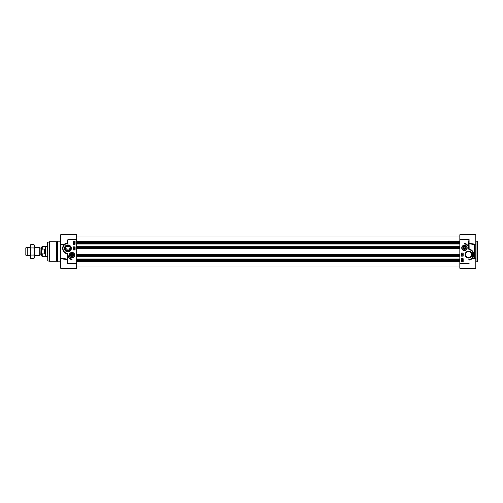 <?xml version="1.0" encoding="UTF-8"?>
<svg xmlns="http://www.w3.org/2000/svg" width="503" height="503" viewBox="0 0 503 503"><rect width="100%" height="100%" fill="white"/><g stroke="black" fill="none" stroke-linecap="round" stroke-linejoin="round"><path stroke-width="0.75" d="M33.871 244.364L34.418 245.319L34.418 257.681L33.871 258.636L34.418 256.851L33.871 255.065L34.418 251.5L33.871 247.935L34.418 246.149L33.871 244.364L30.853 244.364L30.299 246.149L30.853 244.364M30.853 258.636L30.299 257.681L30.299 246.149L30.853 247.935L30.299 251.5L30.853 255.065L30.299 256.851L30.853 258.636L33.871 258.636M33.871 255.065L30.853 255.065M33.871 247.935L30.853 247.935M76.651 243.98L459.824 243.98M76.651 246.659L459.824 246.659M76.651 256.341L459.824 256.341M76.651 259.02L459.824 259.02M40.202 248.023L41.422 248.023L41.422 254.977L40.202 254.977L40.026 247.922L39.712 255.618L39.712 247.382L34.418 247.382M41.63 251.5L41.422 248.023M41.63 251.978L41.63 255.901L42.246 256.524L42.246 253.958L41.63 251.978L42.246 249.042L44.616 249.042C45.471 250.683 45.471 252.317 44.616 253.958L42.063 253.902M42.246 249.042L42.246 246.476L41.63 247.099L41.63 251.022M44.616 249.042L44.616 253.958M42.246 256.524L45.49 256.524L45.49 246.476L42.246 246.476M47.552 256.649L45.716 256.649L45.716 246.351L47.552 246.351M30.299 255.618L27.275 255.618L27.275 247.382L30.299 247.382M27.275 255.618L25.15 254.845L25.15 248.155L27.275 247.382M69.439 246.684L68.678 246.225L66.855 246.338M65.61 248.048L68.119 250.714L70.187 248.048M68.955 246.351L66.352 246.684M64.579 258.561L67.389 259.334L60.687 258.498L63.347 258.391M60.712 244.502L64.453 244.458C60.731 247.47 63.303 253.613 67.32 253.738L67.383 263.465L67.641 261.258M67.257 259.642L67.641 259.573L67.389 259.334L67.257 259.642L60.687 258.712L60.687 268.237L76.651 268.237L76.651 239.529L67.899 239.529L67.899 243.515L67.899 239.529L67.383 242.848L64.315 244.106L64.491 244.546L64.315 244.106L62.196 244.288M56.707 261.283L57.593 261.799L57.593 241.201L56.707 241.717L49.608 241.717L49.608 261.283L56.707 261.283L56.707 241.717M47.741 242.176L47.741 260.824L47.552 242.427L49.608 241.717M70.213 248.413A2.32 2.32 0 0 1 67.899 250.727A2.32 2.32 0 0 1 65.579 248.413A2.32 2.32 0 0 1 67.899 246.093A2.32 2.32 0 0 1 70.213 248.413M74.74 255.103A2.722 2.722 0 0 0 70.653 252.745A2.722 2.722 0 0 0 70.653 257.467A2.722 2.722 0 0 0 74.74 255.103M64.95 248.413A2.949 2.949 0 0 1 67.899 245.464A2.949 2.949 0 0 1 70.841 248.413A2.949 2.949 0 0 1 67.899 251.355A2.949 2.949 0 0 1 64.95 248.413M71.357 248.413A3.464 3.464 0 0 0 66.163 245.414A3.464 3.464 0 0 0 66.163 251.406A3.464 3.464 0 0 0 71.357 248.413M60.687 258.712L60.687 234.763L76.651 234.763L76.651 239.529M67.899 261.258L67.691 253.738L64.686 252.437M73.306 244.288L73.306 241.201L75.104 241.201L75.104 244.288L73.306 244.288M73.306 249.953L73.306 246.866L75.104 246.866L75.104 249.953L73.306 249.953M72.017 259.743A4.483 4.483 0 0 1 68.182 255.587A3.861 3.861 0 0 0 72.017 258.97L72.017 259.743M64.459 252.242L62.95 249.846L62.888 247.225L64.133 244.892L66.333 243.502M66.427 243.471L67.641 243.263A5.149 5.149 0 0 0 66.805 253.443L66.861 253.191A4.892 4.892 0 0 1 67.899 243.515M67.383 242.848L67.641 243.188M64.447 258.913L63.215 258.756M67.389 259.334L67.691 253.738M67.383 259.774L67.383 263.471L76.651 263.471M73.998 249.13L74.117 248.683L74.784 249.255L73.998 249.13M74.117 249.13L74.117 248.809L74.582 249.13L74.117 249.13M74.802 248.564L73.734 248.262L74.802 248.564M73.752 247.872L74.526 247.621L74.79 247.998L73.752 247.872M74.752 242.415L74.199 242.465L73.702 241.471L74.199 241.484L74.752 242.415M74.457 242.27L73.872 241.748L74.457 242.27M74.526 242.207L73.941 241.685L74.526 242.207M73.966 242.729L74.023 243.144L74.174 242.616L74.702 242.716L74.702 243.232L74.306 242.76L73.79 243.194L73.966 242.729M74.721 243.729L74.193 244.068L73.671 243.729L74.193 243.395L74.721 243.729M74.193 243.527L74.614 243.729L74.193 243.936L73.771 243.729L74.193 243.527M72.193 252.537A2.578 2.578 0 0 0 69.445 254.927A2.578 2.578 0 0 0 71.841 257.674A2.578 2.578 0 0 0 74.589 255.285A2.578 2.578 0 0 0 72.193 252.537M71.91 256.662A1.559 1.559 0 0 0 73.419 254.424A1.559 1.559 0 0 0 70.722 254.235A1.559 1.559 0 0 0 71.91 256.662M71.916 256.524A1.421 1.421 0 0 1 70.596 255.04A1.421 1.421 0 0 1 72.048 253.682A1.421 1.421 0 0 1 73.438 255.103A1.421 1.421 0 0 1 71.916 256.524M73.306 255.103A1.289 1.289 0 0 1 71.376 256.222A1.289 1.289 0 0 1 71.376 253.99A1.289 1.289 0 0 1 73.306 255.103M72.463 254.336L72.91 255.103L72.463 255.876L71.571 255.876L71.124 255.103L71.571 254.336L72.463 254.336M465.885 247.897A1.421 1.421 0 0 1 463.747 249.13A1.421 1.421 0 0 1 463.747 246.665A1.421 1.421 0 0 1 465.885 247.897M465.747 247.897A1.289 1.289 0 0 1 463.816 249.01A1.289 1.289 0 0 1 463.816 246.778A1.289 1.289 0 0 1 465.747 247.897M464.904 247.124L465.35 247.897L464.904 248.664L464.011 248.664L463.565 247.897L464.011 247.124L464.904 247.124M466.017 247.897A1.559 1.559 0 0 0 463.678 246.545A1.559 1.559 0 0 0 463.678 249.243A1.559 1.559 0 0 0 466.017 247.897M461.886 247.897A2.578 2.578 0 0 0 464.458 250.469A2.578 2.578 0 0 0 467.036 247.897A2.578 2.578 0 0 0 464.458 245.319A2.578 2.578 0 0 0 461.886 247.897A2.578 2.578 0 0 0 464.458 250.469A2.578 2.578 0 0 0 467.036 247.897A2.578 2.578 0 0 0 464.458 245.319A2.578 2.578 0 0 0 461.886 247.897M477.85 251.5L477.592 241.201L477.592 261.799L477.85 251.5M459.824 239.529L459.824 268.237L475.788 268.237L475.788 234.763L459.824 234.763L459.824 239.529L469.098 239.529L468.582 241.742L469.098 239.529L469.098 243.226M462.326 259.479L461.905 259.278L462.326 259.07L462.747 259.278L462.326 259.479M461.798 259.278L462.326 258.938L462.848 259.278L462.326 259.611L461.798 259.278M462.553 260.277L462.496 259.862L462.345 260.391L461.817 260.29L461.817 259.774L462.213 260.246L462.722 259.812L462.553 260.277M462.062 260.736L462.647 261.258L462.062 260.736M461.993 260.799L462.578 261.321L461.993 260.799M461.767 260.592L462.32 260.541L462.817 261.535L462.32 261.522L461.767 260.592M462.766 255.134L461.987 255.386L461.729 255.008L462.766 255.134M461.716 254.443L462.785 254.744L461.716 254.443M462.402 253.877L462.402 254.197L461.936 253.877L462.402 253.877M462.521 253.877L462.402 254.323L461.735 253.751L462.521 253.877M463.175 258.712L463.175 261.799L461.37 261.799L461.37 258.712L463.175 258.712M463.175 253.047L463.175 256.134L461.37 256.134L461.37 253.047L463.175 253.047M464.458 243.257A4.483 4.483 0 0 1 468.293 247.413A3.861 3.861 0 0 0 464.458 244.03L464.458 243.257M468.582 241.742L468.582 246.734L468.84 241.742M468.582 246.734L468.783 249.262L468.84 246.734M468.783 249.262L469.613 249.809A4.892 4.892 0 0 1 468.84 259.479L468.84 259.812M470.047 259.529L468.84 259.737A5.149 5.149 0 0 0 469.67 249.557L471.437 250.305M472.858 251.726L472.021 258.542C475.75 255.524 473.178 249.387 469.154 249.262L469.085 243.666L474.272 244.659L475.027 244.263M475.027 258.737L474.272 258.341L471.99 258.454L470.142 259.498M475.788 244.263L469.217 243.358M469.098 260.152L472.16 258.894L474.404 258.712M465.633 254.587A2.949 2.949 0 0 1 468.582 251.645A2.949 2.949 0 0 1 471.525 254.587A2.949 2.949 0 0 1 468.582 257.536A2.949 2.949 0 0 1 465.633 254.587M465.118 254.587A3.464 3.464 0 0 0 470.311 257.586A3.464 3.464 0 0 0 470.311 251.594A3.464 3.464 0 0 0 465.118 254.587M461.735 247.897A2.722 2.722 0 0 0 465.822 250.255A2.722 2.722 0 0 0 465.822 245.533A2.722 2.722 0 0 0 461.735 247.897M468.582 257.536C464.816 257.725 464.715 251.55 468.582 251.645C472.443 251.55 472.342 257.725 468.582 257.536M474.272 258.341L474.272 244.659M76.651 241.27L459.824 241.27M76.651 242.314L459.824 242.314M76.651 242.748L459.824 242.748M76.651 243.031L459.824 243.031M76.651 243.282L459.824 243.282M76.651 243.88L459.824 243.88M76.651 246.759L459.824 246.759M76.651 247.357L459.824 247.357M76.651 247.608L459.824 247.608M76.651 247.841L459.824 247.841M76.651 248.463L459.824 248.463M76.651 254.537L459.824 254.537M76.651 255.159L459.824 255.159M76.651 255.392L459.824 255.392M76.651 255.643L459.824 255.643M76.651 256.241L459.824 256.241M76.651 259.12L459.824 259.12M76.651 259.718L459.824 259.718M76.651 259.969L459.824 259.969M76.651 260.252L459.824 260.252M76.651 260.686L459.824 260.686M76.651 261.73L459.824 261.73M47.741 260.824L49.344 261.252L49.344 241.748M67.484 253.424L66.861 253.191M67.641 243.263A5.149 5.149 0 0 0 66.805 253.443M67.32 253.738L67.389 253.374M57.593 241.201L60.429 241.201L60.429 261.799L57.593 261.799M71.847 257.517A2.421 2.421 0 0 0 74.431 255.273A2.421 2.421 0 0 0 72.187 252.688A2.421 2.421 0 0 0 69.603 254.939A2.421 2.421 0 0 0 71.847 257.517M466.878 247.897A2.421 2.421 0 0 0 464.458 245.477A2.421 2.421 0 0 0 462.037 247.897A2.421 2.421 0 0 0 464.458 250.318A2.421 2.421 0 0 0 466.878 247.897M477.592 261.799L476.045 261.799L476.045 241.201L477.592 241.201M468.997 249.576L469.154 249.262M469.085 249.626L469.613 249.809M459.824 263.471L469.098 263.471M459.824 235.995L76.651 235.995M459.824 267.005L76.651 267.005M40.026 247.922L39.712 247.382M39.712 255.618L34.418 255.618M62.152 244.288L60.687 244.288M474.272 258.712L475.788 258.712M459.824 268.237L475.788 268.237"/></g></svg>
